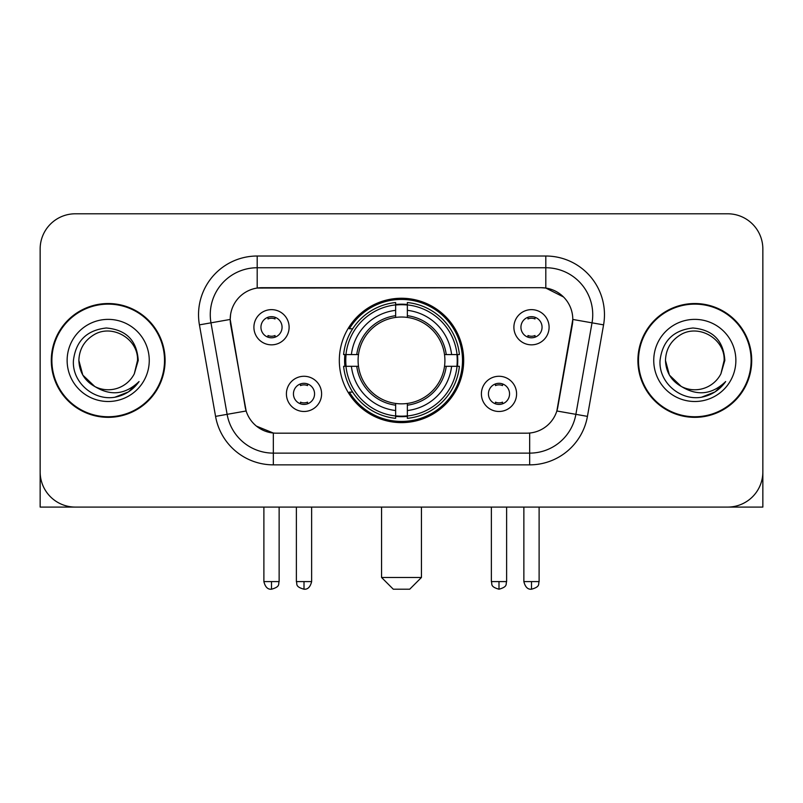 <?xml version="1.0" encoding="UTF-8"?>
<svg xmlns="http://www.w3.org/2000/svg" width="803" height="803" viewBox="0 0 803 803"><rect width="100%" height="100%" fill="white"/><g stroke="black" fill="none" stroke-linecap="round" stroke-linejoin="round"><path stroke-width="1.2" d="M339.318 360.437A62.182 62.182 0 0 0 401.5 422.619A62.182 62.182 0 0 0 463.682 360.437A62.182 62.182 0 0 0 401.5 298.254A62.182 62.182 0 0 0 339.318 360.437M516.59 393.871A17.596 17.596 0 0 1 498.994 411.477A17.596 17.596 0 0 1 481.399 393.871A17.596 17.596 0 0 1 498.994 376.276A17.596 17.596 0 0 1 516.59 393.871M488.435 393.871A10.559 10.559 0 0 0 498.994 404.431A10.559 10.559 0 0 0 509.554 393.871A10.559 10.559 0 0 0 498.994 383.312A10.559 10.559 0 0 0 488.435 393.871M321.601 393.871A17.596 17.596 0 0 1 304.006 411.477A17.596 17.596 0 0 1 286.41 393.871A17.596 17.596 0 0 1 304.006 376.276A17.596 17.596 0 0 1 321.601 393.871M293.446 393.871A10.559 10.559 0 0 0 304.006 404.431A10.559 10.559 0 0 0 314.565 393.871A10.559 10.559 0 0 0 304.006 383.312A10.559 10.559 0 0 0 293.446 393.871M549.091 327.233A17.596 17.596 0 0 1 531.496 344.838A17.596 17.596 0 0 1 513.89 327.233A17.596 17.596 0 0 1 531.496 309.637A17.596 17.596 0 0 1 549.091 327.233M520.936 327.233A10.559 10.559 0 0 0 531.496 337.792A10.559 10.559 0 0 0 542.055 327.233A10.559 10.559 0 0 0 531.496 316.673A10.559 10.559 0 0 0 520.936 327.233M289.11 327.233A17.596 17.596 0 0 1 271.504 344.838A17.596 17.596 0 0 1 253.909 327.233A17.596 17.596 0 0 1 271.504 309.637A17.596 17.596 0 0 1 289.11 327.233M260.945 327.233A10.559 10.559 0 0 0 271.504 337.792A10.559 10.559 0 0 0 282.064 327.233A10.559 10.559 0 0 0 271.504 316.673A10.559 10.559 0 0 0 260.945 327.233M215.565 416.376L199.425 324.864A58.659 58.659 0 0 1 257.191 256.016L545.809 256.016A58.659 58.659 0 0 1 603.575 324.864L587.435 416.376A58.659 58.659 0 0 1 529.669 464.857L273.331 464.857A58.659 58.659 0 0 1 215.565 416.376L246.15 410.985L230.692 324.874A31.678 31.678 0 0 1 261.888 287.695L541.112 287.695A31.678 31.678 0 0 1 572.308 324.874L557.824 407.001A31.678 31.678 0 0 1 526.627 433.178L276.373 433.178A31.678 31.678 0 0 1 245.176 407.001L230.21 319.443L210.978 322.836A46.925 46.925 0 0 1 257.191 267.75L545.809 267.75A46.925 46.925 0 0 1 592.022 322.836L575.881 414.338A46.925 46.925 0 0 1 529.669 453.123L273.331 453.123A46.925 46.925 0 0 1 227.119 414.338L210.978 322.836A46.925 46.925 0 0 1 210.266 314.686M344.899 366.309A56.903 56.903 0 0 1 344.899 354.575M51.292 360.437A56.903 56.903 0 0 0 108.194 417.339A56.903 56.903 0 0 0 165.097 360.437A56.903 56.903 0 0 0 108.194 303.534A56.903 56.903 0 0 0 51.292 360.437M637.903 360.437A56.903 56.903 0 0 0 694.806 417.339A56.903 56.903 0 0 0 751.708 360.437A56.903 56.903 0 0 0 694.806 303.534A56.903 56.903 0 0 0 637.903 360.437M257.191 256.016L257.191 288.046L541.112 287.695L545.809 288.046L563.505 296.969M230.21 319.373L230.561 314.686M526.627 433.178L276.373 433.178M273.331 464.857L273.331 433.028L256.418 426.112M592.022 322.836L572.79 319.443L556.85 410.985L575.881 414.338L592.022 322.836L603.575 324.864M557.824 407.001L557.633 407.994M245.367 407.994L245.176 407.001M762.85 248.98A35.191 35.191 0 0 0 727.659 213.789L75.341 213.789A35.191 35.191 0 0 0 40.15 248.98L40.15 471.893A35.191 35.191 0 0 0 75.341 507.084L727.659 507.084A35.191 35.191 0 0 0 762.85 471.893L762.85 248.98L762.85 507.084L626.762 507.084M40.15 248.98L40.15 507.084L176.238 507.084M727.659 213.789L75.341 213.789M75.341 507.084L727.659 507.084M164.515 360.437A56.31 56.31 0 0 0 108.194 304.126A56.31 56.31 0 0 0 51.884 360.437A56.31 56.31 0 0 0 108.194 416.747A56.31 56.31 0 0 0 164.515 360.437M94.814 386.534L82.799 375.101L78.865 360.437C79.266 349.375 84.154 340.914 93.529 335.032C111.808 323.328 138.528 338.756 137.524 360.437L134.312 373.786L138.236 360.437C136.901 340.542 126.262 329.732 106.307 328.005C86.834 330.133 75.873 340.944 73.434 360.437C71.909 382.208 93.389 400.848 114.699 397.264C124.947 395.287 133.067 390.057 139.06 381.545C125.529 394.554 110.854 396.25 95.035 386.644A29.33 29.33 0 0 0 134.312 373.786L137.524 360.838M95.035 386.644C84.777 380.993 79.387 372.251 78.865 360.437M67.131 360.437A41.063 41.063 0 0 0 108.194 401.5A41.063 41.063 0 0 0 149.258 360.437A41.063 41.063 0 0 0 108.194 319.373A41.063 41.063 0 0 0 67.131 360.437M138.979 381.676L128.58 391.784M128.339 391.944L114.869 397.234M751.116 360.437A56.31 56.31 0 0 0 694.806 304.126A56.31 56.31 0 0 0 638.485 360.437A56.31 56.31 0 0 0 694.806 416.747A56.31 56.31 0 0 0 751.116 360.437M681.235 386.444L669.401 375.101L665.476 360.437C665.868 349.375 670.756 340.914 680.141 335.032C698.419 323.328 725.129 338.756 724.135 360.437L720.923 373.786L724.838 360.437C723.503 340.542 712.863 329.732 692.919 328.005C673.436 330.133 662.485 340.944 660.046 360.437C658.52 382.208 680 400.848 701.3 397.264C711.548 395.287 719.669 390.057 725.671 381.545C712.131 394.554 697.456 396.25 681.637 386.644L681.606 386.634M724.135 360.838L720.923 373.786A29.33 29.33 0 0 1 681.637 386.644C671.388 380.993 665.998 372.251 665.476 360.437M653.742 360.437A41.063 41.063 0 0 0 694.806 401.5A41.063 41.063 0 0 0 735.869 360.437A41.063 41.063 0 0 0 694.806 319.373A41.063 41.063 0 0 0 653.742 360.437M725.581 381.676L715.192 391.784M714.941 391.944L701.481 397.234M409.711 589.211L393.289 589.211L381.555 577.477L421.445 577.477L409.711 589.211M407.362 415.974L407.362 418.333A58.187 58.187 0 0 0 459.396 366.309L457.037 366.309A55.849 55.849 0 0 1 407.362 415.974L407.362 410.544A50.448 50.448 0 0 0 451.607 366.309L444.511 366.309A43.412 43.412 0 0 0 407.362 317.426L407.362 304.899A55.849 55.849 0 0 1 457.037 354.575L459.396 354.575A58.187 58.187 0 0 0 407.362 302.54L407.362 304.899M345.963 366.309L343.604 366.309A58.187 58.187 0 0 0 395.638 418.333L395.638 415.974A55.849 55.849 0 0 1 345.963 366.309L351.393 366.309A50.448 50.448 0 0 0 395.638 410.544L395.638 403.447A43.412 43.412 0 0 0 444.511 366.309L446.247 366.309A45.129 45.129 0 0 1 407.362 405.184L407.362 410.544M395.638 304.899L395.638 302.54A58.187 58.187 0 0 0 343.604 354.575L345.963 354.575A55.849 55.849 0 0 1 395.638 304.899L395.638 310.329A50.448 50.448 0 0 0 351.393 354.575L358.489 354.575A43.412 43.412 0 0 0 395.638 403.447L395.638 405.184A45.129 45.129 0 0 1 356.753 366.309L351.393 366.309M346.083 366.309A55.728 55.728 0 0 1 346.083 354.575M407.362 305.02A55.728 55.728 0 0 0 395.638 305.02M456.917 354.575A55.728 55.728 0 0 1 456.917 366.309M457.037 354.575L451.607 354.575A50.448 50.448 0 0 0 407.362 310.329M451.607 366.309L457.037 366.309M395.638 410.544L395.638 415.974M444.511 354.575L451.607 354.575M407.362 403.518L407.362 405.184M395.638 403.447A43.412 43.412 0 0 1 358.489 366.309L356.753 366.309M407.362 415.854A55.728 55.728 0 0 1 395.638 415.854M351.393 354.575L345.963 354.575M395.638 317.356L395.638 310.329M407.362 317.426A43.412 43.412 0 0 0 358.489 354.575L356.753 354.575A45.129 45.129 0 0 1 395.638 315.689M407.362 317.356L407.362 315.689A45.129 45.129 0 0 1 446.247 354.575M352.688 328.758L349.365 328.758A61.008 61.008 0 0 1 462.508 360.437A61.008 61.008 0 0 1 349.365 392.115L352.688 392.115M267.991 337.19L267.991 335.524A9.004 9.004 0 0 0 275.027 335.524L275.027 337.19M275.027 317.285L275.027 318.952A9.004 9.004 0 0 0 267.991 318.952L267.991 317.285M527.972 337.19L527.972 335.524A9.004 9.004 0 0 0 535.009 335.524L535.009 337.19M535.009 317.285L535.009 318.952A9.004 9.004 0 0 0 527.972 318.952L527.972 317.285M300.483 403.829L300.483 402.162A9.004 9.004 0 0 0 307.529 402.162L307.529 403.829M307.529 383.914L307.529 385.591A9.004 9.004 0 0 0 300.483 385.591L300.483 383.914M495.471 403.829L495.471 402.162A9.004 9.004 0 0 0 502.517 402.162L502.517 403.829M502.517 383.914L502.517 385.591A9.004 9.004 0 0 0 495.471 385.591L495.471 383.914M545.809 256.016L545.809 288.046M529.669 433.028L529.669 464.857M199.425 324.864L210.978 322.836M575.881 414.338L587.435 416.376M407.362 403.447A43.412 43.412 0 0 0 444.511 366.309M395.638 416.386A56.25 56.25 0 0 0 407.362 416.386M457.449 366.309A56.25 56.25 0 0 0 457.449 354.575M407.362 304.488A56.25 56.25 0 0 0 395.638 304.488M271.504 581.593L263.886 581.593C265.211 587.023 267.75 589.573 271.504 589.211L271.504 581.593L279.133 581.593L279.133 507.084M531.496 581.593L523.867 581.593C525.202 587.023 527.742 589.573 531.496 589.211L531.496 581.593L539.114 581.593L539.114 507.084M304.006 581.593L296.377 581.593C297.461 583.952 294.751 586.642 304.006 589.211L304.006 581.593L311.634 581.593L311.634 507.084M498.994 581.593L491.366 581.593C492.45 583.952 489.74 586.642 498.994 589.211L498.994 581.593L506.623 581.593L506.623 507.084M421.445 507.084L421.445 577.477M381.555 507.084L381.555 577.477M263.886 581.593L263.886 507.084M279.133 581.593C278.059 583.952 280.759 586.642 271.504 589.211M523.867 581.593L523.867 507.084M539.114 581.593C538.04 583.952 540.75 586.642 531.496 589.211M296.377 581.593L296.377 507.084M311.634 581.593C310.299 587.023 307.76 589.573 304.006 589.211M491.366 581.593L491.366 507.084M506.623 581.593C505.539 583.952 508.249 586.642 498.994 589.211"/></g></svg>
